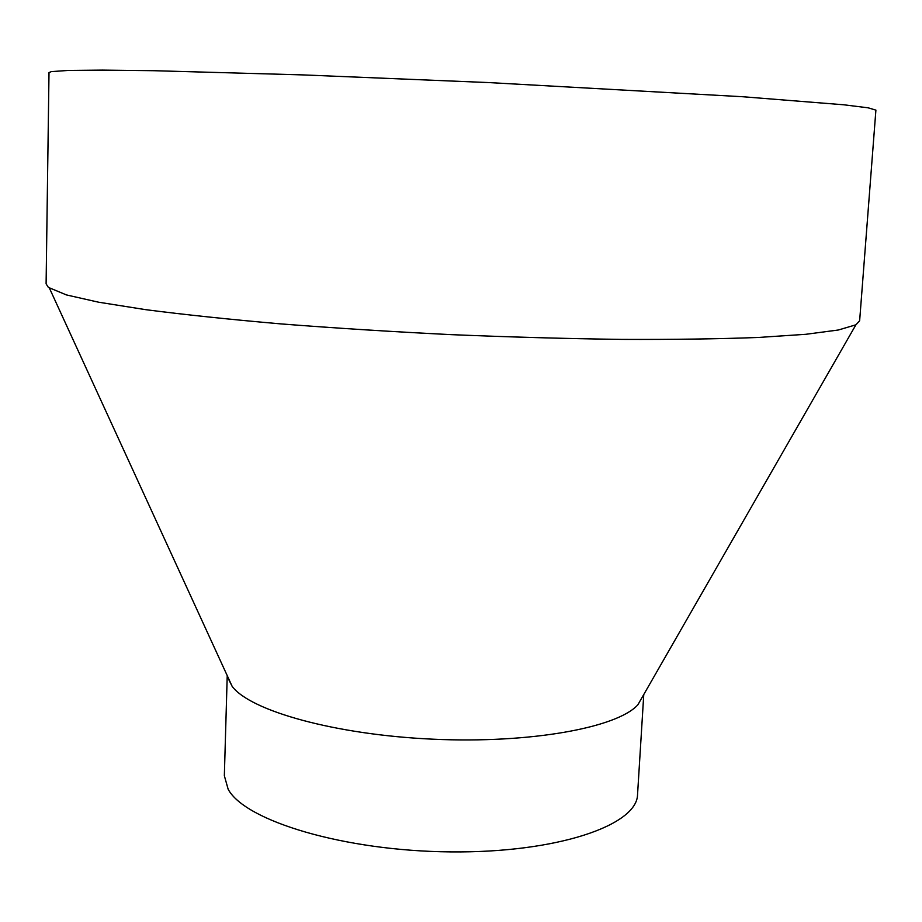 <?xml version="1.0" encoding="UTF-8"?>
<svg xmlns="http://www.w3.org/2000/svg" width="922" height="922" viewBox="0 0 922 922"><rect width="100%" height="100%" fill="white"/><g stroke="black" fill="none" stroke-linecap="round" stroke-linejoin="round"><path stroke-width="1.38" d="M643.533 694.923L637.897 704.754C617.602 727.596 530.772 743.697 433.029 739.19C335.285 734.822 250.277 710.92 232.137 686.325L227.642 677.347M643.763 694.531L637.551 794.487C637.333 825.271 557.165 853.023 450.651 851.893C344.194 851.041 245.102 820.995 228.149 789.244L224.346 775.725L227.204 676.379M48.359 287.387L46.1 283.838L49.004 72.573L51.355 71.616L68.286 70.441L102.434 70.107L153.951 70.706L303.131 74.913L489.098 82.6L742.948 96.752L843.734 104.785L868.167 107.828L875.9 110.121L859.638 320.775L855.916 324.798L838.398 329.984L805.793 334.306L758.034 337.475C718.987 338.95 673.625 339.596 621.97 339.4C567.537 338.685 510.684 337.106 451.4 334.651C392.15 331.724 335.377 328.151 281.106 323.922C229.647 319.438 184.538 314.679 145.78 309.677L98.504 302.185L66.43 294.925L48.359 287.387M637.897 704.754L855.916 324.798M232.137 686.325L49.442 288.183"/></g></svg>
